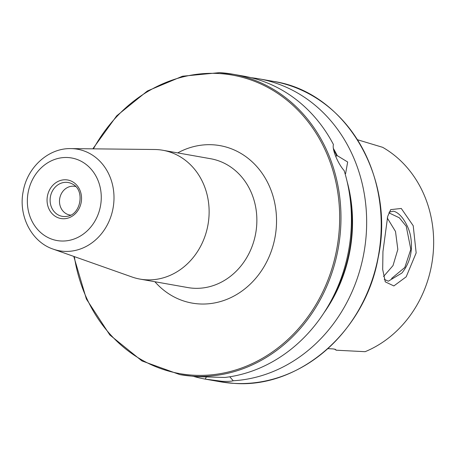<?xml version="1.0" encoding="UTF-8"?>
<svg xmlns="http://www.w3.org/2000/svg" width="456" height="456" viewBox="0 0 456 456"><rect width="100%" height="100%" fill="white"/><g stroke="black" fill="none" stroke-linecap="round" stroke-linejoin="round"><path stroke-width="0.68" d="M387.691 216.4L390.718 209.623L401.269 208.46L413.216 225.731L416.163 252.915L406.193 276.815L393.859 285.94L385.303 281.871L382.692 269.513L382.949 251.57L387.691 216.4M384.231 279.277L388.307 281.215L401.907 273.024C410.28 262.576 413.142 250.127 410.48 235.684C409.323 229.818 406.752 224.044 402.773 218.356C399.644 214.291 396.538 211.903 393.46 211.185L389.27 212.12M70.646 215.112A14.541 12.762 100 0 1 69.768 214.993A14.541 12.762 100 0 1 59.628 199.186A14.541 12.762 100 0 1 73.547 186.208A14.541 12.762 100 0 1 74.841 186.361A14.541 12.762 100 0 1 75.702 186.55M70.988 148.605L154.578 149.5A65.419 57.422 100 0 1 157.029 149.585A65.419 57.422 100 0 1 162.855 150.269A65.419 57.422 100 0 1 208.5 221.399A65.419 57.422 100 0 1 145.863 279.796A65.419 57.422 100 0 1 140.038 279.106A65.419 57.422 100 0 1 132.006 276.991L53.187 249.13C31.339 241.885 18.137 215.511 23.227 191.252C27.331 167.318 48.456 147.938 70.988 148.605A51.585 45.281 100 0 1 72.92 148.667A51.585 45.281 100 0 1 113.789 202.681A51.585 45.281 100 0 1 64.114 251.341A51.585 45.281 100 0 1 53.187 249.13M335.656 156.214L337.24 155.633L347.666 162.011L345.591 173.685M229.756 376.787L233.25 380.766C231.044 381.376 227.305 381.547 222.032 381.284L205.228 379.113A152.526 133.882 100 0 1 194.028 376.525M383.524 276.535L393.009 265.597L397.826 249.466L395.512 231.483L387.252 217.968M388.939 212.861L399.308 217.78L406.233 226.244L410.816 249.307L404.814 267.472L391.596 278.445M251.108 77.697A152.526 133.882 100 0 1 258.774 78.791A152.526 133.882 100 0 1 366.054 236.687A152.526 133.882 100 0 1 233.25 380.766M195.801 376.639L224.876 377.46A152.526 133.882 100 0 0 344.16 170.607C337.81 163.539 331.877 149.14 333.433 144.512A152.526 133.882 100 0 0 243.532 76.095L233.09 74.248A152.526 133.882 100 0 1 339.515 240.084A152.526 133.882 100 0 1 193.486 376.228A152.526 133.882 100 0 1 179.903 374.627L195.801 376.639M327.881 348.635L333.393 348.931L335.719 349.524L336.095 350.197L365.125 351.684A111.794 98.125 100 0 0 433.2 253.006A111.794 98.125 100 0 0 382.647 147.316L357.527 139.753M258.774 78.791L273.326 81.373A152.526 133.882 100 0 1 379.751 247.209A152.526 133.882 100 0 1 233.723 383.353A152.526 133.882 100 0 1 220.14 381.752L205.228 379.113L206.34 377.026M333.364 148.417A140.283 123.131 100 0 1 337.24 155.633M347.056 181.3A140.283 123.131 100 0 1 323.697 313.215M334.829 349.131L336.095 350.197M74.339 256.608A151.557 133.032 -80 0 0 193.11 375.18A151.557 133.032 -80 0 0 339.047 232.212A151.557 133.032 -80 0 0 218.971 73.53A151.557 133.032 -80 0 0 93.423 148.844M219.513 72.646A152.526 133.882 100 0 1 233.09 74.248L219.484 72.646L182.525 76.22L147.385 90.989L116.713 115.818L92.824 148.838M63.783 216.52A17.174 15.076 100 0 1 50.177 198.537A17.174 15.076 100 0 1 66.713 182.337A17.174 15.076 100 0 1 72.88 184.27C85.118 190.437 80.82 214.69 67.209 216.281A17.174 15.076 100 0 1 63.783 216.52M162.855 150.269L210.586 158.722A65.419 57.422 100 0 1 256.238 229.852A65.419 57.422 100 0 1 193.6 288.249A65.419 57.422 100 0 1 187.775 287.559L140.038 279.106M177.715 152.902A79.96 70.184 100 0 1 212.861 144.786A79.96 70.184 100 0 1 276.211 228.502A79.96 70.184 100 0 1 199.221 303.93A79.96 70.184 100 0 1 154.897 281.74M67.881 157.537A41.923 36.799 100 0 1 101.095 201.432A41.923 36.799 100 0 1 60.728 240.979A41.923 36.799 100 0 1 27.514 197.089A41.923 36.799 100 0 1 67.881 157.537M65.972 179.795A19.562 17.168 100 0 1 81.47 200.275A19.562 17.168 100 0 1 62.637 218.726A19.562 17.168 100 0 1 47.133 198.246A19.562 17.168 100 0 1 65.972 179.795M333.598 149.716A139.81 122.721 100 0 1 336.859 155.849M349.313 192.763A139.81 122.721 100 0 1 329.751 303.223M390.718 209.623L390.496 209.937M273.326 81.373C345.198 91.884 395.797 177.173 378.149 257.811C365.239 331.478 299.358 388.814 233.746 383.353L220.14 381.752M385.309 281.871L385.126 281.512M73.775 256.409L86.389 299.033L109.816 334.949L141.947 360.935L179.903 374.627"/></g></svg>
